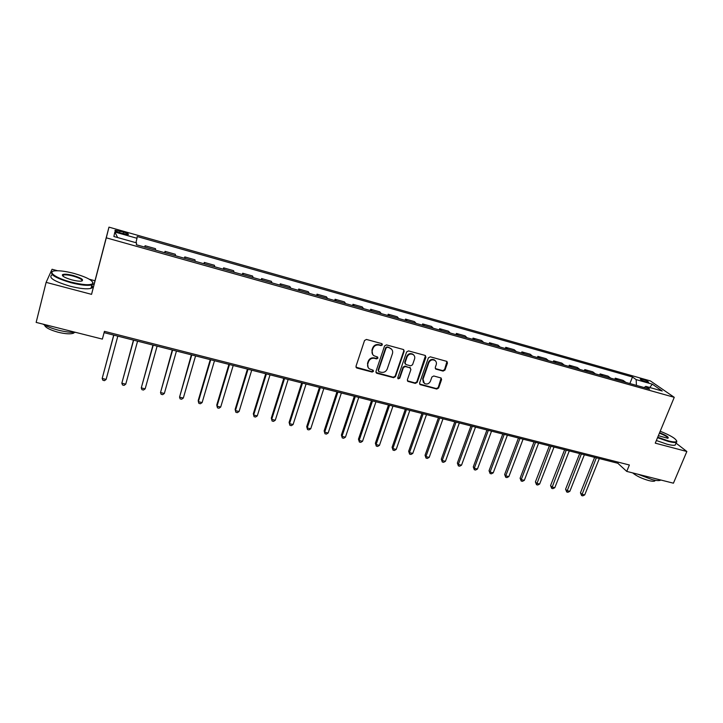 <?xml version="1.0" encoding="UTF-8"?>
<svg xmlns="http://www.w3.org/2000/svg" width="723" height="723" viewBox="0 0 723 723"><rect width="100%" height="100%" fill="white"/><g stroke="black" fill="none" stroke-linecap="round" stroke-linejoin="round"><path stroke-width="1.08" d="M382.395 344.88L381.726 343.606L366.453 339.449L364.537 340.497L355.996 366.263L356.963 368.061L372.164 372.056L373.493 371.333L373.14 370.221L369.462 368.92C367.781 367.627 367.239 365.928 367.817 363.814L368.531 361.69C369.733 358.997 371.767 357.885 374.631 358.355L376.593 358.879L377.93 358.147L377.551 357.017L373.972 355.761C372.228 354.46 371.658 352.734 372.246 350.565L372.969 348.414C374.171 345.711 376.213 344.6 379.087 345.079L381.057 345.612L382.395 344.88M372.634 354.378L371.938 350.122L372.661 347.98C373.863 345.278 375.897 344.166 378.771 344.645L380.732 345.178L382.069 344.455L382.069 343.768M355.996 367.194L371.866 371.595L373.204 370.266M368.134 367.474L367.519 363.362L368.233 361.229C369.426 358.554 371.459 357.442 374.324 357.903L376.285 358.427L377.623 357.063M642.44 379.277L640.271 378.924C640.207 379.611 642.241 380.641 646.38 382.015L648.549 382.368C648.594 381.672 646.561 380.641 642.44 379.277M443.091 371.098L444.961 370.077L447.456 363.036L446.913 361.41L430.266 356.819L428.387 357.849L419.602 383.009L420.099 384.591L436.746 389.037L438.608 388.016L441.59 379.584L441.075 377.993L433.764 375.978L431.902 377.008L430.42 381.202C429.019 383.877 427.004 384.636 424.383 383.479L423.036 379.25L428.82 362.693C430.185 360.054 432.173 359.268 434.776 360.352C436.267 361.401 436.755 362.856 436.222 364.699L435.255 367.456L435.779 369.073L443.091 371.098L442.693 370.637L444.564 369.616L446.968 361.446M655.264 443.154L686.85 451.495L673.429 483.19L626.742 471.405L629.381 464.997L104.437 331.342L102.368 339.105L36.15 322.404L46.118 282.359L91.55 294.351L106.29 237.831L674.252 397.325L655.264 443.154M404.157 351.27L403.226 349.462L386.48 344.898L384.573 345.946L375.951 371.514L376.9 373.303L393.574 377.686L395.463 376.656L404.157 351.27L403.741 349.724M408.513 350.899L425.043 355.4L425.946 357.189L417.18 382.377L415.309 383.398L407.871 381.364L407.365 379.792L410.899 369.58L409.986 367.799L405.287 366.543L403.407 367.582L399.738 378.237L398.129 378.825L397.777 377.722L406.624 351.938L408.513 350.899M119.729 232.797L128.206 234.577C129.001 234.107 127.474 233.267 123.633 232.065L115.156 230.276C114.342 230.745 115.87 231.586 119.729 232.797M106.29 237.831L108.974 227.139L650.357 380.904L674.252 397.325M117.65 237.56L114.84 232.011L113.882 236.493L136.557 242.883L136.385 244.754L649.625 389.101L645.747 386.371L644.148 387.564M114.84 232.011L136.999 238.283L135.933 242.711M629.869 383.542L632.489 377.017L137.162 236.538L136.999 238.283M632.489 377.017L636.15 379.602L652.336 384.184L662.205 391.007L645.747 386.371M57.578 270.745L52.065 269.263L46.118 282.359M686.85 451.495L676.023 443.127M91.55 294.351L94.993 280.768L89.336 279.25M94.993 280.768L108.974 227.139M104.085 332.652L617.831 463.262L626.742 471.405M618.273 462.169L617.831 463.262M144.727 247.094L145.088 245.748L145.016 247.176M155.499 250.131L155.499 248.676L145.088 245.748M164.681 252.707L165.052 251.369L165.115 252.833M175.481 255.743L175.346 254.27L165.052 251.369M184.419 258.265L184.79 256.927L184.989 258.418M195.237 261.301L194.966 259.792L184.79 256.927M203.931 263.75L204.311 262.422L204.645 263.949M214.776 266.796L214.379 265.26L204.311 262.422M223.235 269.182L223.615 267.862L224.076 269.417M234.098 272.237L233.565 270.664L223.615 267.862M242.322 274.55L242.702 273.24L243.299 274.821M253.204 277.605L252.553 276.014L242.702 273.24M261.202 279.855L261.59 278.563L262.304 280.172M272.11 282.928L271.324 281.301L261.59 278.563M279.873 285.106L280.262 283.823L281.102 285.458M290.8 288.179L289.896 286.534L280.262 283.823M298.337 290.303L298.744 289.019L299.693 290.682M309.281 293.384L308.269 291.703L298.744 289.019M316.611 295.445L317.017 294.171L318.093 295.861M327.573 298.527L326.444 296.828L317.017 294.171M334.686 300.524L335.092 299.259L336.285 300.976M345.666 303.615L344.419 301.889L335.092 299.259M352.571 305.558L352.978 304.302L354.279 306.037M363.561 308.649L362.205 306.895L352.978 304.302M370.266 310.529L370.682 309.281L372.083 311.044M381.274 313.628L379.81 311.857L370.682 309.281M387.772 315.454L388.188 314.216L389.706 315.996M398.789 318.554L397.225 316.764L388.188 314.216M405.097 320.325L405.513 319.096L407.139 320.904M416.132 323.434L414.46 321.618L405.513 319.096M422.241 325.151L422.666 323.931L424.383 325.748M433.285 328.251L431.504 326.416L422.666 323.931M439.204 329.923L439.629 328.703L441.455 330.556M450.257 333.032L448.387 331.17L439.629 328.703M455.996 334.641L456.421 333.439L458.346 335.3M467.058 337.758L465.088 335.879L456.421 333.439M472.616 339.313L473.041 338.12L475.056 340.009M483.687 342.431L481.617 340.533L473.041 338.12M489.064 343.94L489.498 342.747L491.604 344.654M500.135 347.058L497.984 345.142L489.498 342.747M505.341 348.522L505.775 347.338L507.98 349.263M516.43 351.64L514.18 349.706L505.775 347.338M521.464 353.059L521.898 351.875L524.184 353.818M532.553 356.177L530.212 354.225L521.898 351.875M537.415 357.542L537.858 356.376L540.235 358.337M548.513 360.66L546.091 358.689L537.858 356.376M553.212 361.988L553.646 360.822L556.114 362.801M564.311 365.106L561.798 363.118L553.646 360.822M568.847 366.38L569.29 365.223L571.839 367.221M579.945 369.507L577.361 367.501L569.29 365.223M584.329 370.736L584.771 369.589L587.401 371.604M595.436 373.863L592.761 371.839L584.771 369.589M599.656 375.047L600.108 373.908L602.81 375.933M610.763 378.174L608.016 376.132L600.108 373.908M614.83 379.313L615.282 378.183L618.075 380.226M625.946 382.44L623.118 380.388L615.282 378.183M636.448 385.395L636.15 379.602M652.336 384.184L649.733 387.492M375.969 372.49L393.249 377.216L395.129 376.186L403.805 350.827M387.374 347.329L386.037 348.061L378.463 370.492L378.825 371.604L381.184 372.282C384.021 372.734 386.046 371.631 387.248 368.965L392.435 353.674C393.05 351.477 392.462 349.724 390.673 348.432L387.049 346.895L385.711 347.618L386.037 348.061M378.454 371.089L378.156 370.022L385.711 347.618M391.622 349.245L389.435 347.89M387.049 346.895L389.11 347.456M407.392 380.804L414.948 382.919L416.81 381.898L425.495 355.617M410.492 368.061L404.943 366.091L403.054 367.121L399.403 377.768L399.738 378.237M398.129 378.825L397.795 378.355L399.403 377.768M414.577 358.924C415.101 357.081 414.613 355.626 413.113 354.559C410.465 353.439 408.45 354.216 407.076 356.9L405.052 362.792L405.964 364.573L410.664 365.829L412.544 364.799L414.577 358.924M413.8 355.101L412.752 354.116C410.104 352.996 408.097 353.773 406.724 356.448L407.076 356.9M405.097 363.85L404.699 362.34L406.724 356.448M435.318 368.558L442.693 370.637M435.382 360.813L434.387 359.909C431.785 358.825 429.805 359.611 428.441 362.25L428.82 362.693M423.38 382.476L422.666 378.78L428.441 362.25M419.638 384.04L436.358 388.558L438.219 387.537L441.147 378.039M113.701 335.101L102.178 378.463L106.127 379.421L117.813 336.141M113.827 335.129L102.178 378.463L102.91 380.271L104.492 380.65L106.127 379.421M133.439 340.117L121.835 383.208L125.748 384.148L137.578 341.166M133.638 340.171L121.835 383.208L122.53 384.998L124.094 385.368L125.748 384.148M152.96 345.079L141.283 387.899L145.151 388.838L157.117 346.136M153.231 345.151L141.283 387.899L141.943 389.67L143.479 390.04L145.151 388.838M172.264 349.986L160.515 392.544L164.338 393.466L176.457 351.053M172.607 350.077L160.515 392.544L161.139 394.297L162.666 394.659L164.338 393.466M191.36 354.839L179.548 397.135L183.326 398.048L195.581 355.915M191.767 354.948L179.548 397.135L180.126 398.87L181.636 399.232L183.326 398.048M74.08 273.43C66.2 271.378 59.919 270.51 55.264 270.827C46.48 271.396 55.698 278.147 71.035 282.087C82.521 284.916 89.733 285.44 92.671 283.669C93.574 280.768 87.375 277.352 74.08 273.43M92.869 282.25L93.041 284.284L91.875 284.907C87.763 285.91 80.759 285.169 70.881 282.684C55.517 278.048 49.372 274.36 52.427 271.613M73.339 275.535C81.889 278.21 84.492 280.081 81.148 281.148C78.879 281.31 75.77 280.886 71.821 279.864C65.079 277.876 61.952 276.168 62.44 274.722C63.995 273.836 67.628 274.107 73.339 275.535M82.061 280.976C82.476 279.593 79.521 277.975 73.186 276.105C68.622 274.939 65.35 274.586 63.371 275.047L62.675 275.888M75.671 332.372C71.053 332.589 65.413 331.884 58.753 330.257C52.101 328.54 46.859 326.498 43.009 324.13M74.505 332.417L73.475 333.222C70.447 334.261 65.404 333.954 58.355 332.3C49.86 329.95 45.242 327.519 44.501 325.007M91.749 285.377C92.987 286.751 92.725 287.736 90.981 288.341C86.859 289.381 79.864 288.658 69.986 286.181C54.18 281.392 48.152 277.641 51.92 274.939M657.722 437.225L668.188 440.849C672.996 442.087 675.806 442.277 676.611 441.428C676.556 439.033 671.089 435.635 660.207 431.233M676.71 440.831L676.366 442.313C675.038 442.765 672.318 442.458 668.224 441.392L657.523 437.686M659.593 432.716C666.633 435.553 669.371 437.424 667.808 438.31L658.364 435.68M667.88 438.301C667.889 437.081 665.061 435.373 659.403 433.167M660.813 480L660.442 480.244C659.06 480.849 656.33 480.65 652.254 479.647L637.903 474.225M655.273 480.289L654.785 481.003C653.782 481.446 651.812 481.31 648.865 480.587C641.916 478.608 636.502 476.041 632.643 472.896M675.698 443.886L675.192 445.097C673.863 445.558 671.143 445.26 667.049 444.202L656.357 440.506M210.248 359.647L198.229 400.434L198.373 401.681L202.115 402.584L214.496 360.723M210.727 359.765L198.373 401.681L198.915 403.398L200.407 403.75L202.115 402.584M228.929 364.392L216.783 404.925L216.999 406.172L220.696 407.067L233.204 365.476M229.48 364.537L216.999 406.172L217.496 407.871L218.979 408.224L220.696 407.067M247.42 369.091L235.147 409.363L235.418 410.619L239.087 411.504L251.721 370.185M248.034 369.245L235.418 410.619L235.888 412.3L237.352 412.652L239.087 411.504M265.712 373.746L253.321 413.755L253.656 415.02L257.28 415.897L270.031 374.839M266.389 373.918L253.656 415.02L254.089 416.683L253.321 413.755M257.28 415.897L255.535 417.035L254.089 416.683M283.805 378.346L271.306 418.102L271.694 419.376L275.282 420.235L288.152 379.448M284.546 378.536L271.694 419.376L272.092 421.021L271.306 418.102M275.282 420.235L273.529 421.364L272.092 421.021M301.708 382.892L289.101 422.395L289.543 423.678L293.095 424.537L306.082 384.003M302.512 383.1L289.543 423.678L289.914 425.314L289.101 422.395M293.095 424.537L291.333 425.657L289.914 425.314M319.43 387.401L306.706 426.651L307.212 427.944L310.727 428.793L323.832 388.522M320.298 387.618L307.212 427.944L307.546 429.561L306.706 426.651M310.727 428.793L308.947 429.896L307.546 429.561M336.963 391.857L324.139 430.863L324.699 432.164L328.17 433.005L341.383 392.978M337.885 392.092L324.699 432.164L324.998 433.764L324.139 430.863M328.17 433.005L326.389 434.098L324.998 433.764M354.324 396.267L341.383 435.038L342.006 436.34L345.44 437.171L358.762 397.397M355.3 396.52L342.006 436.34L342.268 437.921L341.383 435.038M345.44 437.171L343.642 438.255L342.268 437.921M371.495 400.632L358.463 439.159L359.132 440.47L362.53 441.292L375.96 401.771M372.535 400.904L359.132 440.47L359.367 442.042L358.463 439.159M362.53 441.292L360.732 442.368L359.367 442.042M388.495 404.961L375.364 443.244L376.087 444.564L379.448 445.377L392.978 406.1M389.589 405.232L376.087 444.564L376.294 446.118L375.364 443.244M379.448 445.377L377.641 446.443L376.294 446.118M405.323 409.236L392.092 447.293L392.86 448.612L396.204 449.417L409.824 410.375M406.471 409.525L392.86 448.612L393.041 450.158L392.092 447.293M396.204 449.417L394.378 450.474L393.041 450.158M421.979 413.466L408.658 451.288L409.48 452.625L412.779 453.42L426.498 414.622M423.172 413.773L409.48 452.625L409.625 454.152L408.658 451.288M412.779 453.42L410.944 454.469L409.625 454.152M438.463 417.659L425.052 455.255L425.919 456.593L429.191 457.379L443 418.816M439.711 417.975L425.919 456.593L426.046 458.102L425.052 455.255M429.191 457.379L427.347 458.418L426.046 458.102M454.785 421.807L441.292 459.177L442.205 460.524L445.44 461.301L459.34 422.964M456.086 422.142L442.205 460.524L442.295 462.015L441.292 459.177M445.44 461.301L443.588 462.331L442.295 462.015M470.944 425.919L457.361 463.063L458.328 464.41L461.527 465.187L475.517 427.076M472.3 426.263L458.328 464.41L458.391 465.892L457.361 463.063M461.527 465.187L459.674 466.199L458.391 465.892M486.95 429.986L473.276 466.904L474.288 468.26L477.46 469.028L491.532 431.152M488.341 430.339L474.288 468.26L474.324 469.733L473.276 466.904M477.46 469.028L475.589 470.04L474.324 469.733M502.792 434.017L489.037 470.718L490.095 472.074L493.24 472.833L507.392 435.183M504.229 434.378L490.095 472.074L490.104 473.529L489.037 470.718M493.24 472.833L491.36 473.836L490.104 473.529M518.472 438.002L504.645 474.487L505.748 475.851L508.856 476.602L523.091 439.177M519.964 438.382L505.748 475.851L505.729 477.297L504.645 474.487M508.856 476.602L506.968 477.596L505.729 477.297M534.008 441.952L520.099 478.219L521.238 479.593L524.32 480.334L538.635 443.127M535.535 442.34L521.238 479.593L521.202 481.021L520.099 478.219M524.32 480.334L522.431 481.319L521.202 481.021M549.381 445.856L535.409 481.925L536.593 483.298L539.638 484.039L554.035 447.04M550.962 446.263L536.52 484.717L535.409 481.925M539.638 484.039L537.74 485.006L536.52 484.717M564.618 449.733L550.565 485.585L551.794 486.968L554.812 487.7L569.272 450.917M566.236 450.14L551.703 488.368L550.565 485.585M554.812 487.7L552.905 488.658L551.703 488.368M579.701 453.565L565.576 489.218L566.841 490.601L569.841 491.324L584.374 454.758M581.364 453.99L566.733 491.992L565.576 489.218M569.841 491.324L567.926 492.282L566.733 491.992M594.64 457.361L580.452 492.806L581.753 494.198L584.717 494.912L599.322 458.554M596.348 457.795L581.617 495.571L580.452 492.806M584.717 494.912L582.801 495.861L581.617 495.571M119.611 232.761L120.063 231.053M123.181 233.773L123.633 232.065M376.285 358.427L376.593 358.879M374.324 357.903L374.631 358.355M368.233 361.229L368.531 361.69M367.519 363.362L367.817 363.814M371.866 371.595L372.164 372.056M356.674 367.6L356.963 368.061M395.129 376.186L395.463 376.656M393.249 377.216L393.574 377.686M376.584 372.833L376.9 373.303M378.156 370.022L378.463 370.492M416.81 381.898L417.18 382.377M414.948 382.919L415.309 383.398M407.926 381.075L408.278 381.554M409.625 367.347L409.986 367.799M404.943 366.091L405.287 366.543M403.054 367.121L403.407 367.582M404.699 362.34L405.052 362.792M435.752 368.766L436.141 369.227M422.666 378.78L423.036 379.25M441.193 379.114L441.59 379.584M438.219 387.537L438.608 388.016M436.358 388.558L436.746 389.037M420.135 384.284L420.506 384.763M447.049 362.584L447.456 363.036M444.564 369.616L444.961 370.077M115.011 230.818L115.156 230.276M356.222 367.392L356.502 367.853M376.15 372.634L376.457 373.104M407.519 380.894L407.871 381.364M410.013 367.51L410.375 367.971M435.391 368.613L435.779 369.073M419.738 384.112L420.099 384.591M90.981 288.341L91.875 284.907M63.371 275.047L63.073 276.24M73.683 332.417L73.475 333.222M62.82 275.336L62.44 274.722M92.671 283.669L93.041 284.284M675.192 445.097L676.366 442.313M655.092 480.262L654.785 481.003M676.611 441.428L676.855 441.97"/></g></svg>
